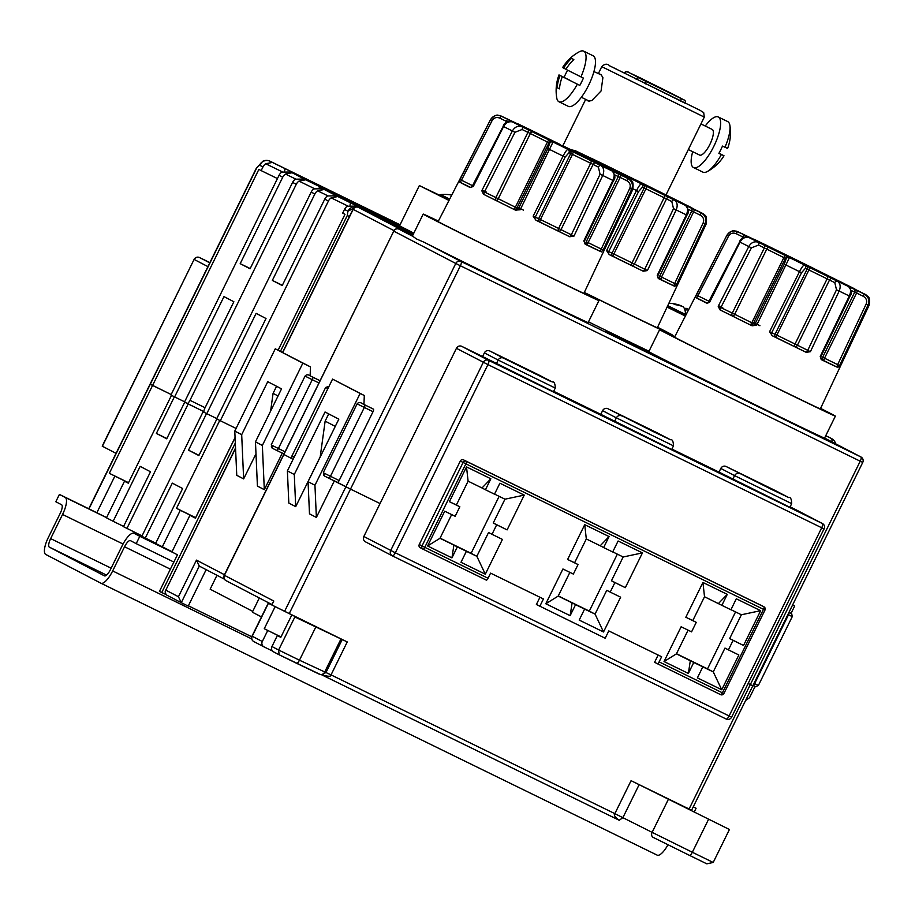 <?xml version="1.0" encoding="UTF-8"?>
<svg xmlns="http://www.w3.org/2000/svg" width="915" height="915" viewBox="0 0 915 915"><rect width="100%" height="100%" fill="white"/><g stroke="black" fill="none" stroke-linecap="round" stroke-linejoin="round"><path stroke-width="1.37" d="M166.427 594.75L159.427 591.422L177.441 554.81L171.928 551.928L189.943 515.317L195.455 518.187L235.086 437.656M166.347 594.91L167.045 595.253M106.598 517.57L91.283 509.998M142.031 535.87L123.468 526.674L150.495 471.763L140.155 466.375L113.14 521.287L106.472 517.821L124.497 481.21L128.283 483.177L171.517 395.314L174.388 396.801L156.374 433.424L166.713 438.811L184.727 402.188L203.919 411.681M113.14 521.287L123.605 526.411M172.054 551.676L155.619 543.43L182.645 488.519L172.306 483.131L145.291 538.043L141.848 536.259L203.096 411.773L204.125 412.265M145.291 538.043L155.756 543.167M126.91 528.47L188.17 403.984M162.287 546.907L180.301 510.296L176.504 508.317L219.749 420.443L216.878 418.944L198.864 455.567L188.524 450.18L206.538 413.569L203.096 411.773M270.062 161.223L400.072 224.781L270.074 161.234A8.166 7.743 117.5 0 0 259.517 165.157L262.822 161.257A8.166 8.166 0 0 1 270.062 161.223L270.062 161.223A8.166 2.585 116.1 0 1 270.074 161.234L272.373 162.435L265.705 163.751A8.166 7.743 117.5 0 0 262.971 166.953L261.164 170.613L258.865 169.412L152.576 385.432L171.185 394.537L150.094 384.14L152.576 385.432L109.331 473.307L128.455 482.834M96.83 512.789L114.844 476.177M156.374 433.424L166.839 438.537M188.524 450.18L198.99 455.293M207.922 266.62L194.277 259.517A4.083 3.866 -62.5 0 1 199.561 257.55L209.89 262.605L199.55 257.55A4.083 1.292 116.1 0 1 199.561 257.55L209.764 262.868M116.033 453.348L102.217 446.143L194.094 259.414L102.4 446.246M109.331 473.307L128.523 482.685M128.329 483.086L124.497 481.21M176.504 508.317L195.696 517.696M195.524 518.05L189.943 515.317M180.301 510.296L195.65 517.799M399.855 225.204L379.176 214.831L399.958 224.999M399.683 225.559L367.727 209.935L399.638 225.65M413.729 233.348L392.993 223.1L413.774 233.256M413.546 233.714L373.183 213.801M413.683 233.439L373.251 213.675M400.049 224.804L394.193 221.956L399.992 224.93M333.884 193.237L399.729 225.467M399.821 225.273L386.622 219.062M376.179 213.95L386.725 218.868M376.34 213.63L334.009 192.985M397.922 226.234L413.511 233.794M397.945 226.177L394.697 224.953M353.945 208.025L347.94 211.239A8.166 7.743 -62.5 0 1 358.497 207.316L394.697 224.941M365.68 209.203L388.051 220.526L365.68 209.203M358.794 207.568A8.166 2.585 116.1 0 0 358.497 207.316L386.999 220.87L337.829 196.542L331.15 197.857A8.166 7.743 117.5 0 0 328.416 201.06L220.321 420.74L216.649 418.83L266.013 318.512L256.131 313.365L206.767 413.683L204.239 412.368A4.083 1.292 -63.9 0 1 204.903 408.101L311.192 192.093A8.166 7.743 117.5 0 1 313.925 188.879L322.846 188.742L338.539 196.405L322.846 188.742M220.321 420.74L236.093 428.449M206.767 413.683L216.775 418.567M349.404 216.569L347.288 215.494L280.447 351.326M337.829 196.542L336.4 195.799L327.478 195.947A8.166 7.743 117.5 0 0 324.745 199.15L282.22 285.56L272.35 280.413L314.863 194.003L311.192 192.093M356.198 206.115L347.22 206.241A8.166 7.743 117.5 0 0 344.498 209.444L342.69 213.103L344.989 214.304L278.126 350.193M344.498 209.444L347.94 211.239L347.288 215.494M831.838 441.819A8.166 2.585 -63.9 0 0 831.335 438.457L829.299 437.393M825.742 435.723L831.335 438.457A8.166 7.743 -62.5 0 1 831.506 438.548A8.166 8.166 0 0 1 835.647 443.798L833.977 442.929M279.041 175.325L282.712 177.247A8.166 7.743 117.5 0 1 285.446 174.044L292.125 172.729L290.753 172.009L281.774 172.123A8.166 7.743 117.5 0 0 279.041 175.325L170.945 395.017L174.616 396.927L223.981 296.609L233.863 301.756L184.498 402.074L203.919 411.647L187.037 403.401M174.616 396.927L184.624 401.811M282.712 177.247L240.199 263.657L250.07 268.804L292.594 182.394L296.266 184.304L189.977 400.324A4.083 1.292 116.1 0 1 187.026 403.389M240.199 263.657L250.195 268.541M262.971 166.953L259.517 165.157L256.383 168.12L88.766 508.763M296.266 184.304A8.166 7.743 117.5 0 1 298.999 181.101L305.679 179.786L304.295 179.066L295.328 179.191A8.166 7.743 117.5 0 0 292.594 182.394M305.679 179.786L321.325 187.438L319.209 187.689M336.446 195.821L324.276 189.485L317.596 190.8A8.166 7.743 117.5 0 0 314.863 194.003M282.346 285.297L272.35 280.413M277.451 178.574L261.164 170.613M262.822 161.257L256.383 168.12M685.381 316.052L667.069 307.108M448.979 200.454L419.356 185.573L439.28 195.078M667.161 306.925L685.427 315.961M449.025 200.374L439.177 195.158M413.832 233.142L399.546 225.845L419.356 185.573M451.587 195.375A38.922 12.353 -63.9 0 0 451.255 195.181A38.922 12.353 -63.9 0 0 450.272 194.826A40.672 38.579 -62.5 0 1 451.758 195.055A40.809 40.809 0 0 0 440.767 194.575L438.914 195.364M686.193 314.486L685.507 314.154A40.672 12.902 -63.9 0 0 683.048 306.719A40.672 38.579 117.5 0 0 674.618 304.558A38.922 12.353 -63.9 0 0 673.76 303.952A38.922 12.353 -63.9 0 0 672.788 303.597A40.672 38.579 -62.5 0 1 676.139 304.215A40.672 38.579 -62.5 0 1 681.206 305.77L681.08 306.022M684.351 308.504A40.672 12.902 116.1 0 1 686.776 308.481A40.672 38.579 -62.5 0 1 688.526 309.602M685.495 313.925L686.227 314.28M688.606 309.442L686.25 314.36M685.266 311.546L686.776 308.481M599.954 74.561L601.121 74.675L602.905 77.649L601.063 90.974L591.742 100.65L588.151 101.039L587.407 100.227M643.268 80.04L681.046 98.511L643.268 80.04M640.752 78.118A2.448 2.196 115.3 0 1 640.82 78.152L640.832 78.164A2.448 1.098 116.4 0 0 640.82 78.152L684.145 100.01L639.299 78.084L631.533 73.76L659.28 87.325A2.448 1.098 116.4 0 0 659.269 87.325L661.888 88.641A2.448 2.322 117.5 0 0 661.831 88.618M684.26 100.067A2.448 2.322 117.5 0 0 684.191 100.032C685.038 99.987 685.484 101.119 685.518 103.429L627.77 74.733M568.295 106.323A28.159 8.933 -63.9 0 0 568.364 106.357A28.159 8.933 -63.9 0 0 588.7 85.084A28.159 8.933 -63.9 0 0 593.16 55.792A28.159 8.933 116.1 0 0 593.092 55.769L583.678 51.16A28.159 8.933 116.1 0 1 583.747 51.194A28.159 8.933 -63.9 0 1 580.956 76.883L583.415 78.084A28.159 8.933 -63.9 0 1 579.813 85.404L562.313 76.643A43.886 41.61 117.5 0 0 559.431 88.858L557.132 87.657A43.886 41.61 -62.5 0 1 560.026 75.442L570.823 80.726L560.026 75.442M559.019 74.87A44.069 44.069 0 0 0 556.766 98.031A28.159 8.933 116.1 0 0 558.882 101.725A28.159 8.933 -63.9 0 0 558.951 101.759A28.159 8.933 -63.9 0 0 577.354 84.203M579.813 85.404L562.313 76.643M567.597 70.169A28.159 8.933 -63.9 0 0 564.132 77.237M583.678 51.16A28.159 8.933 116.1 0 0 579.401 51.72A44.069 44.069 0 0 0 562.622 67.538L563.629 68.122A43.886 41.61 -62.5 0 1 571.555 58.366L573.842 59.566A43.886 41.61 117.5 0 0 565.916 69.323L580.956 76.883M565.962 69.266L563.629 68.122M559.442 88.789L557.132 87.657M700.936 123.925L712.167 129.415A14.285 4.529 -63.9 0 0 712.133 129.404A14.285 4.529 -63.9 0 1 712.202 129.427A14.285 4.529 116.1 0 1 709.937 144.284A14.285 4.529 116.1 0 1 699.62 155.081A14.285 4.529 116.1 0 1 699.586 155.058M705.248 126.03A28.159 8.933 -63.9 0 1 718.252 116.948A28.159 8.933 -63.9 0 1 718.321 116.983A28.159 8.933 116.1 0 1 713.86 146.274A28.159 8.933 116.1 0 1 693.524 167.548A28.159 8.933 116.1 0 1 693.456 167.514A28.159 8.933 -63.9 0 1 692.701 151.696M718.973 153.217L723.994 155.767L718.881 153.388A28.159 8.933 116.1 0 0 722.484 146.068L727.597 148.447A44.069 44.069 0 0 0 729.861 125.275A28.159 8.933 116.1 0 1 724.943 147.269M718.252 116.948L727.677 121.558A28.159 8.933 -63.9 0 1 727.734 121.592A28.159 8.933 116.1 0 1 729.861 125.275M721.34 154.601A28.159 8.933 116.1 0 1 707.226 171.585A28.159 8.933 116.1 0 1 702.937 172.146A28.159 8.933 116.1 0 1 702.88 172.112M720.7 153.994L719.007 153.16L720.7 153.994A43.886 41.61 -62.5 0 1 720.665 154.052M45.75 554.456A16.321 5.181 116.1 0 1 48.358 537.425L60.253 513.258A8.166 2.585 -63.9 0 0 61.557 504.737L55.815 501.74L59.418 494.42L65.159 497.417A16.321 5.181 116.1 0 1 62.552 514.459L50.657 538.615A8.166 2.585 -63.9 0 0 49.353 547.136L104.47 575.867A8.166 2.585 -63.9 0 0 104.493 575.867A8.166 2.585 -63.9 0 0 110.372 569.736L122.255 545.569A16.321 5.181 116.1 0 1 134.025 533.296A16.321 5.181 116.1 0 1 134.059 533.319L139.801 536.316L136.198 543.636L130.456 540.639A8.166 2.585 -63.9 0 0 130.433 540.639A8.166 2.585 -63.9 0 0 124.554 546.77L112.659 570.937A16.321 5.181 116.1 0 1 100.902 583.21A16.321 5.181 116.1 0 1 100.867 583.187L45.75 554.456M667.961 844.774A16.321 5.181 116.1 0 1 657.187 855.136A16.321 5.181 116.1 0 1 657.153 855.125L100.936 583.221M136.198 543.636L173.873 562.05M139.801 536.316L174.571 553.312M693.25 806.858L696.086 808.254L694.474 811.525M693.284 806.79L696.086 808.254M59.418 494.42L94.188 511.416M862.559 462.315L860.226 461.206L750.334 684.557L752.839 685.758L748.184 683.505L750.334 684.557L689.075 809.043L631.076 780.689L639.127 784.67L622.909 817.621L619.215 820.275C614.857 817.004 613.416 814.796 614.857 813.641L331.036 674.893L347.243 641.941L284.622 611.289L345.881 486.803L350.502 489.102L334.398 480.821M380.057 503.547L350.502 489.102L380.057 503.547M320.193 456.894L295.705 506.658L288.82 503.067L287.39 470.905L332.568 379.107L364.307 395.509L363.941 404.453M291.908 458.667L283.684 454.378L291.908 458.667M283.925 453.897L282.323 453.062M235.544 447.973L165.821 590.152A4.083 3.866 117.5 0 0 167.411 595.471L167.411 595.471A4.083 3.866 117.5 0 0 167.491 595.516L181.101 602.608M255.994 453.806L243.642 478.9L236.756 475.308L234.789 431.079L275.278 348.798L310.494 366.904L310.128 375.848M282.289 453.142L264.309 489.674L257.424 486.082L255.457 441.853L281.534 388.864L267.752 381.681L241.686 434.671L234.789 431.079M264.309 489.674L262.353 445.445L302.842 363.163L275.278 348.798M262.353 445.445L255.457 441.853M243.642 478.9L241.686 434.671M302.842 363.163L310.494 366.904M224.232 575.203L224.415 575.306A4.083 3.866 117.5 0 0 226.097 580.67L271.846 604.518L226.005 580.625A4.083 4.083 0 0 1 224.232 575.203L393.77 231.14L224.415 575.306L273.791 601.041L271.869 604.941M272.487 651.023L263.989 646.871A4.083 3.866 117.5 0 1 262.308 641.507L252.014 636.142L268.232 603.191L284.622 611.289M334.352 480.89L316.373 517.433L309.487 513.841L308.058 481.679L338.825 419.173L325.042 411.99L294.287 474.496L287.39 470.905M691.637 810.141L670.718 800.351L729.427 829.505L639.127 784.67M691.408 810.141L689.075 809.043M321.806 674.721L326.003 672.479L342.221 639.528L347.243 641.941M342.221 639.528L295.728 617.385M268.232 603.191L295.934 616.962M316.373 517.433L314.954 485.259L360.121 393.473L364.307 395.509M792.63 604.895L794.723 605.913L791.086 613.29M752.954 685.529L755.047 686.513L749.545 697.71L745.588 700.501M314.954 485.259L308.058 481.679M295.705 506.658L294.287 474.496M360.121 393.473L332.568 379.107M794.723 605.913L792.653 604.838M252.734 611.38L210.153 589.191L216.981 575.306M261.484 616.904A75.487 0.583 -153.8 0 1 252.38 612.101L259.322 597.987M188.376 605.787L251.762 636.783M165.626 590.049A4.083 4.083 0 0 0 167.411 595.471L181.273 602.688L199.287 566.076L196.462 560.117L178.448 596.729L181.273 602.688L188.227 606.096L206.15 569.656M199.287 566.076L224.45 579.195L199.287 566.076M321.817 674.732L320.239 674.458A4.083 4.083 -80.2 0 0 324.585 672.239L340.803 639.288M320.776 674.378C327.856 676.7 331.264 676.871 331.036 674.893L299.468 660.207L315.686 627.255M319.129 674.092L296.54 663.272A4.083 1.292 -63.9 0 0 299.468 660.207L278.618 650.005L279.144 654.774L273.539 651.857A4.083 3.866 -62.5 0 1 271.949 646.539L277.359 635.548L280.802 637.343L291.611 615.383M271.949 646.539L278.618 650.005L294.824 617.053M279.029 654.705L273.631 651.892A4.083 3.866 -62.5 0 1 273.539 651.857M277.359 635.548L280.848 637.252M280.974 637L264.263 628.731L281.019 636.92M262.308 641.507L267.718 630.526M268.415 603.294L252.208 636.245A4.083 3.866 117.5 0 0 253.798 641.564L253.798 641.564A4.083 3.866 117.5 0 0 253.878 641.598L263.817 646.779M271.686 604.849L273.791 601.041M275.083 606.759L264.263 628.731M729.427 829.505L713.208 862.456L706.826 863.84L689.418 855.331A4.083 1.292 -63.9 0 0 692.346 852.254L652.12 832.353L668.339 799.401M411.201 235.121A4.083 1.292 -63.9 0 1 411.212 235.121L412.539 235.773L411.212 235.132A4.083 1.292 -63.9 0 0 411.212 235.121L399.043 229.173A4.083 1.292 116.1 0 1 399.043 229.185A4.083 3.866 117.5 0 0 393.77 231.14L455.773 263.463A4.083 3.866 -62.5 0 1 461.057 261.496A4.083 1.292 116.1 0 1 460.394 265.762L455.773 263.463L345.881 486.803L324.653 476.12A2.448 2.219 -62.8 0 1 324.619 476.109L324.619 476.109A2.448 2.219 -62.8 0 1 323.738 472.952L324.619 476.109L328.691 478.122A2.448 0.778 -63.9 0 0 330.452 476.28L323.738 472.952M319.964 380.663L319.266 380.308A2.448 0.778 116.1 0 1 319.278 380.308L310.585 376.065L319.941 380.709M270.634 411.018L273.07 393.37L276.57 386.279M278.046 395.966L273.07 393.37M438.376 221.075A97.939 0.755 26.2 0 0 423.21 214.087L412.402 236.059A97.939 0.755 26.2 0 0 412.974 236.436L416.588 238.998L424.16 242.269A97.939 0.755 26.2 0 0 522.842 291.222A97.939 0.755 26.2 0 0 588.151 322.538L598.959 300.566A97.939 0.755 26.2 0 0 594.521 298.118A97.939 0.755 26.2 0 0 584.159 292.811M674.801 336.651A97.939 0.755 26.2 0 0 659.624 329.663L648.815 351.623A97.939 0.755 26.2 0 0 653.253 354.082A97.939 0.755 26.2 0 0 750.483 402.486A97.939 0.755 26.2 0 0 824.564 438.102L835.372 416.142A97.939 0.755 26.2 0 0 830.946 413.694A97.939 0.755 26.2 0 0 820.583 408.387M677.775 367.121L615.578 336.617L677.775 367.121M667.893 361.974L605.696 331.47L667.893 361.974M413.054 234.709L407.072 231.838L413.008 234.812M588.482 321.851A97.939 0.755 26.2 0 0 649.01 351.234M584.296 292.514A97.939 0.755 26.2 0 0 672.388 335.016A97.939 0.755 26.2 0 0 667.95 332.568A97.939 0.755 26.2 0 0 657.588 327.261M659.624 329.663A97.939 0.755 26.2 0 0 664.061 332.111A97.939 0.755 26.2 0 0 761.291 380.526A97.939 0.755 26.2 0 0 835.372 416.142M820.492 408.582A85.69 0.663 -153.8 0 1 820.515 408.593A85.69 0.663 -153.8 0 1 824.392 410.732A85.69 0.663 -153.8 0 1 759.564 379.565A85.69 0.663 -153.8 0 1 674.492 337.212A85.69 0.663 -153.8 0 1 670.615 335.062A85.69 0.663 -153.8 0 1 674.698 336.846M423.21 214.087A97.939 0.755 26.2 0 0 427.637 216.535A97.939 0.755 26.2 0 0 524.867 264.95A97.939 0.755 26.2 0 0 598.959 300.566M584.067 293.006A85.69 0.663 -153.8 0 1 584.09 293.017A85.69 0.663 -153.8 0 1 587.968 295.156A85.69 0.663 -153.8 0 1 523.151 264A85.69 0.663 -153.8 0 1 438.068 221.636A85.69 0.663 -153.8 0 1 434.19 219.497A85.69 0.663 -153.8 0 1 438.285 221.27M657.496 327.456A85.69 0.663 -153.8 0 1 657.519 327.467A85.69 0.663 -153.8 0 1 661.396 329.606A85.69 0.663 -153.8 0 1 584.342 292.434M358.451 207.408A4.083 4.083 0 0 0 352.996 209.272L353.179 209.375A4.083 3.866 117.5 0 1 358.463 207.408L413.306 234.217L358.451 207.408A4.083 1.292 116.1 0 1 358.463 207.408L412.608 235.624M371.341 408.067L362.649 403.812A2.448 0.778 -63.9 0 0 362.649 403.812L371.341 408.067A2.448 0.778 116.1 0 1 371.341 408.067L373.412 409.142A2.448 0.778 116.1 0 1 373.023 411.704L339.145 480.535A2.448 0.778 116.1 0 1 337.383 482.377L328.691 478.122M272.59 448.373A2.448 2.219 -62.8 0 1 272.556 448.35L272.556 448.35A2.448 2.219 -62.8 0 1 271.675 445.193L272.556 448.35L276.627 450.374L272.59 448.373M294.413 456.642L291.782 456.288C291.713 458.209 292.091 459.307 292.892 459.57L292.892 459.57A2.448 2.39 -61.7 0 1 291.896 456.356M320.17 457.065L325.145 421.129L328.702 413.9M335.256 426.401L325.145 421.129M289.243 613.588L460.394 265.762L860.226 461.206A4.083 1.292 -63.9 0 0 860.878 456.951L824.598 438.045L860.969 456.997A4.083 3.866 -62.5 0 0 860.878 456.951L461.057 261.496L424.16 242.269M681.767 202.741L681.629 202.672A2.448 1.235 -64.1 0 0 681.618 202.661L635.753 179.946A2.448 2.368 -65.5 0 0 635.685 179.912L635.685 179.912A2.448 2.368 -65.5 0 0 635.628 179.878M668.019 196.611L681.698 202.707M592.726 160.617L595.482 161.189L674.252 200.008C677.317 202.112 677.958 205.417 676.162 209.935L647.397 270.577L643.176 271.195A80.463 0.629 -153.8 0 1 609.367 254.667L606.588 250.619L636.497 190.537C638.727 186.248 640.351 184.041 641.358 183.926A2.448 2.368 114.5 0 1 642.41 187.175L644.137 187.964L612.066 253.135A2.448 2.368 -65.5 0 0 613.107 256.383L609.367 254.667M668.968 197.365A2.448 1.521 116.6 0 0 666.509 198.898L671.804 201.54A2.448 1.521 116.6 0 1 674.252 200.008L701.176 212.863C705.488 215.54 706.792 219.165 705.122 223.74L676.574 284.485L674.824 286.338A80.463 0.629 -153.8 0 1 658.811 278.766L657.245 275.335L686.33 214.853C688.217 210.381 687.977 207.259 685.598 205.498A2.448 2.116 -63 0 1 685.632 205.509L685.632 205.509A2.448 2.116 -63 0 1 685.735 205.566M647.397 270.577L644.766 269.227A2.448 1.521 -63.4 0 1 642.307 270.771L613.107 256.383L613.862 254.004L606.588 250.619M643.176 271.195L642.307 270.771M633.031 188.833A79.25 0.618 26.2 0 0 636.497 190.537L638.556 191.59L608.692 251.591A2.448 2.368 -65.5 0 0 609.733 254.839M624.305 176.561A2.448 2.436 120.1 0 1 626.42 176.572L626.112 177.464M589.386 158.032L583.232 155.905M570.983 149.751L574.837 150.609A2.448 0.618 116.3 0 0 573.991 151.238M634.026 179.157A2.448 2.368 -65.5 0 0 633.958 179.123L602.871 163.865A2.448 1.521 -63.4 0 1 602.871 163.865L575.169 150.655L570.891 149.705M608.155 166.507A2.448 1.521 -63.4 0 1 608.166 166.507L602.756 163.808M589.843 158.203L692.323 208.3M668.167 196.325L584.799 155.573L582.683 155.619M694.439 209.558L693.604 211.891L700.341 215.197C703.406 217.095 704.344 219.646 703.178 222.848L705.122 223.729A79.25 0.618 26.2 0 0 706.128 224.118C707.707 213.161 703.715 215.814 703.521 214.019L692.506 208.403A2.448 2.425 -60.9 0 1 692.609 208.46A2.448 2.425 -60.9 0 1 692.655 208.471M687.92 206.15L687.268 205.669M676.574 284.485L674.675 283.513L673.829 285.846L658.171 278.229M674.824 286.338L673.829 285.846M659.681 276.158A2.448 2.345 -65.3 0 0 660.699 279.395L661.534 277.062L659.681 276.158L691.751 210.988L693.604 211.891L661.534 277.062L674.675 283.513L703.178 222.848M664.164 194.998A2.448 1.155 116 0 1 664.107 197.72L666.509 198.898L634.438 264.069A2.448 1.521 -63.4 0 1 631.99 265.613A2.448 1.155 -64 0 1 632.036 262.891L613.862 254.004L645.933 188.833L664.107 197.72L632.036 262.891L644.766 269.227L673.509 208.666L671.804 201.54M752.37 239.158L748.676 237.385A2.448 1.921 -64.4 0 0 748.676 237.385C745.348 236.356 742.465 237.923 740.018 242.12L709.72 302.007L706.471 303.059A80.463 0.629 -153.8 0 1 698.763 299.113A80.463 0.629 -153.8 0 1 695.297 297.238L726.922 235.292C729.507 231.175 733.144 229.985 737.833 231.735A2.448 0.618 116.3 0 0 736.186 233.68L742.74 236.916L741.665 239.089M831.014 277.737L844.694 283.833M788.673 257.264A2.448 2.436 120.1 0 0 785.402 258.385L786.157 258.819A2.448 2.436 120.1 0 1 789.416 257.687L756.602 325.351L751.764 325.649A80.463 0.629 -153.8 0 1 719.956 309.842L718.206 306.285L748.79 246.535C751.307 242.372 754.543 240.977 758.478 242.315L837.248 281.134C840.313 283.238 840.954 286.544 839.158 291.062L810.393 351.703L806.172 352.321A80.463 0.629 -153.8 0 1 772.351 335.794L769.572 331.745L799.493 271.663C801.723 267.374 803.347 265.167 804.354 265.053A2.448 2.368 114.5 0 1 805.394 268.301L807.121 269.09L775.062 334.261A2.448 2.368 -65.5 0 0 776.103 337.509L772.351 335.794M831.952 278.492A2.448 1.521 116.6 0 0 829.505 280.024L834.8 282.666A2.448 1.521 116.6 0 1 837.248 281.134L864.172 293.99C868.472 296.666 869.788 300.292 868.106 304.855L839.57 365.611L837.82 367.464A80.463 0.629 -153.8 0 1 821.807 359.892L820.24 356.461L849.326 295.98C851.213 291.508 850.961 288.385 848.594 286.624A2.448 2.116 -63 0 1 848.617 286.635L848.617 286.635A2.448 2.116 -63 0 1 848.731 286.692M810.393 351.703L807.762 350.353A2.448 1.521 -63.4 0 1 805.303 351.898L776.103 337.509L776.858 335.13L769.572 331.745M806.172 352.321L805.303 351.898M786.157 258.819L784.269 264.195L786.099 265.064A79.25 0.618 26.2 0 0 799.493 271.663L801.551 272.716L771.688 332.717A2.448 2.368 -65.5 0 0 772.729 335.965M756.602 325.351L754.795 324.402A2.448 2.436 -59.9 0 1 751.535 325.523L719.956 309.842M720.883 310.299A2.448 1.235 -64.1 0 1 720.86 307.543L751.398 247.862L758.501 245.071L766.77 249.109L734.699 314.28L718.206 306.285M709.457 301.493L697.893 295.762A2.448 0.618 -63.7 0 1 696.246 297.707L695.297 297.238M753.445 239.147L736.129 231.06C734.619 231.609 733.693 228.098 726.91 235.269A79.25 0.618 26.2 0 0 726.922 235.292L728.534 236.15L697.893 295.762L696.235 294.985M798.772 261.072L765.855 244.991A2.448 1.521 -63.4 0 1 765.878 245.003L765.866 244.991A2.448 1.521 -63.4 0 1 765.866 244.991L765.752 244.934M855.022 289.277A2.448 1.921 115.6 0 0 854.404 288.728L838.769 280.951A2.448 1.235 -64.1 0 0 838.758 280.951L798.749 261.061A2.448 2.368 -65.5 0 0 798.681 261.038L798.681 261.038A2.448 2.368 -65.5 0 0 798.612 261.004M752.839 239.33L855.308 289.426M831.152 277.451L747.784 236.699L744.604 237.866M857.435 290.684L856.6 293.017L863.325 296.323C866.391 298.221 867.34 300.772 866.173 303.974L868.106 304.855A79.25 0.618 26.2 0 0 869.113 305.244C870.703 294.287 866.711 296.94 866.516 295.145L855.502 289.529A2.448 2.425 -60.9 0 1 855.639 289.598M850.916 287.276L850.264 286.784M839.57 365.611L837.66 364.639L836.825 366.972L821.167 359.355M837.82 367.464L836.825 366.972M822.665 357.285A2.448 2.345 -65.3 0 0 823.694 360.521L824.529 358.188L822.665 357.285L854.736 292.114L856.6 293.017L824.529 358.188L837.66 364.639L866.173 303.974M827.149 276.124A2.448 1.155 116 0 1 827.103 278.846L829.505 280.024L797.434 345.195A2.448 1.521 -63.4 0 1 794.986 346.739A2.448 1.155 -64 0 1 795.032 344.017L776.858 335.13L808.929 269.959L827.103 278.846L795.032 344.017L807.762 350.353L836.493 289.792L834.8 282.666M784.269 264.195L754.795 324.402L753.331 323.555A2.448 2.436 -59.9 0 1 750.071 324.676A2.448 0.709 -63.7 0 0 751.798 322.778L734.699 314.28A2.448 1.441 -63.5 0 1 732.309 315.858A2.448 1.235 -64.1 0 1 732.286 313.102L764.357 247.931A2.448 1.235 115.9 0 0 764.334 245.163M515.946 123.594L512.274 121.821C508.934 120.78 506.041 122.347 503.593 126.544L473.295 186.431L470.047 187.483A80.463 0.629 -153.8 0 1 462.35 183.538A80.463 0.629 -153.8 0 1 458.884 181.662L490.497 119.716C493.082 115.599 496.719 114.409 501.409 116.159A2.448 0.618 116.3 0 0 499.762 118.104L506.315 121.34L505.252 123.514M608.338 168.291L608.201 168.223A2.448 1.235 -64.1 0 0 608.189 168.223L562.325 145.496A2.448 2.368 -65.5 0 0 562.256 145.462L562.256 145.462A2.448 2.368 -65.5 0 0 562.199 145.428M594.59 162.161L608.269 168.257M552.248 141.688A2.448 2.436 120.1 0 0 548.989 142.809L549.732 143.243A2.448 2.436 120.1 0 1 552.992 142.122L520.178 209.787L515.339 210.073A80.463 0.629 -153.8 0 1 483.532 194.277L481.793 190.709L512.366 130.959C514.893 126.808 518.119 125.401 522.053 126.75L600.823 165.558C603.889 167.662 604.529 170.968 602.733 175.486L573.968 236.127L569.748 236.756A80.463 0.629 -153.8 0 1 535.938 220.218L533.159 216.18L563.068 156.099C565.298 151.799 566.923 149.591 567.929 149.477A2.448 2.368 114.5 0 1 568.97 152.725L570.708 153.514L538.638 218.685A2.448 2.368 -65.5 0 0 539.678 221.933L535.938 220.218M595.539 162.916A2.448 1.521 116.6 0 0 593.08 164.448L598.376 167.102A2.448 1.521 116.6 0 1 600.823 165.558L627.747 178.414C632.048 181.101 633.363 184.727 631.693 189.291L603.145 250.035L601.395 251.888A80.463 0.629 -153.8 0 1 585.383 244.316L583.816 240.897L612.901 180.404C614.788 175.932 614.548 172.821 612.169 171.048A2.448 2.116 -63 0 1 612.204 171.059L612.204 171.059A2.448 2.116 -63 0 1 612.307 171.116M573.968 236.127L571.337 234.789A2.448 1.521 -63.4 0 1 568.878 236.322L539.678 221.933L540.433 219.554L533.159 216.18M569.748 236.756L568.878 236.322M549.732 143.243L547.845 148.619L549.675 149.5A79.25 0.618 26.2 0 0 563.068 156.099L565.127 157.14L535.264 217.152A2.448 2.368 -65.5 0 0 536.304 220.401M520.178 209.787L518.37 208.826A2.448 2.436 -59.9 0 1 515.111 209.958L483.532 194.277M484.47 194.723A2.448 1.235 -64.1 0 1 484.447 191.967L514.973 132.286L522.076 129.507L530.345 133.544L498.275 198.715L481.793 190.709M473.032 185.917L461.469 180.198A2.448 0.618 -63.7 0 1 459.833 182.131L458.884 181.662M560.598 144.707A2.448 2.368 -65.5 0 0 560.529 144.673L529.43 129.415A2.448 1.521 -63.4 0 1 529.453 129.427L529.442 129.415A2.448 1.521 -63.4 0 1 529.442 129.415L499.704 115.496C498.195 116.033 497.268 112.522 490.486 119.693A79.25 0.618 26.2 0 0 490.497 119.716L492.11 120.586L461.469 180.198L459.81 179.409M534.726 132.057A2.448 1.521 -63.4 0 1 534.737 132.069L529.327 129.358M516.415 123.754L618.895 173.85M594.739 161.875L511.371 121.123L508.18 122.29M621.011 175.108L620.176 177.441L626.912 180.747C629.977 182.657 630.915 185.196 629.749 188.399L631.693 189.291A79.25 0.618 26.2 0 0 632.7 189.668C634.278 178.711 630.286 181.364 630.092 179.569L619.078 173.953A2.448 2.425 -60.9 0 1 619.226 174.033M614.491 171.7L613.336 170.956A2.448 2.162 -63 0 1 613.37 170.979M603.145 250.035L601.246 249.063L600.4 251.408L584.742 243.779M601.395 251.888L600.4 251.408M586.252 241.72A2.448 2.345 -65.3 0 0 587.27 244.957L588.105 242.612L586.252 241.72L618.323 176.549L620.176 177.441L588.105 242.612L601.246 249.063L629.749 188.399M590.735 160.548A2.448 1.155 116 0 1 590.678 163.27L593.08 164.448L561.009 229.631A2.448 1.521 -63.4 0 1 558.562 231.163A2.448 1.155 -64 0 1 558.607 228.441L540.433 219.554L572.504 154.383L590.678 163.27L558.607 228.441L571.337 234.789L600.068 174.227L598.376 167.102M547.845 148.619L518.37 208.826L516.918 207.98A2.448 2.436 -59.9 0 1 513.647 209.112A2.448 0.709 -63.7 0 0 515.374 207.202L498.275 198.715A2.448 1.441 -63.5 0 1 495.884 200.282A2.448 1.235 -64.1 0 1 495.861 197.526L527.932 132.355A2.448 1.235 115.9 0 0 527.909 129.598M790.102 506.864L795.49 509.506A4.083 3.866 -62.5 0 1 795.57 509.541L822.448 523.552A4.083 3.866 117.5 0 0 822.356 523.506L488.587 360.35L461.72 346.339L482.582 356.541L484.378 352.881A4.083 3.866 -62.5 0 1 489.662 350.914L503.444 358.097A4.083 3.866 117.5 0 0 498.16 360.064L555.268 388.074C555.13 383.442 554.101 381.395 552.202 381.932A4.083 3.866 -62.5 0 1 552.283 381.978M503.444 358.097L550.67 381.372L538.34 374.715A4.083 3.866 -62.5 0 1 538.5 374.795M538.34 374.715L489.662 350.914M456.436 348.306L363.838 536.499L395.337 552.797L487.935 364.605L456.436 348.306A4.083 3.866 -62.5 0 1 461.72 346.339M392.215 555.771L365.52 541.863A4.083 3.866 -62.5 0 1 363.838 536.499M774.753 490.28L726.087 466.49L772.237 489.754L788.536 497.463L774.753 490.28A4.083 3.866 -62.5 0 1 774.925 490.371M671.885 449.082L719.007 472.117L720.803 468.446A4.083 3.866 -62.5 0 1 726.087 466.49M656.547 432.498L607.869 408.708L654.031 431.972L670.329 439.68L656.547 432.498A4.083 3.866 -62.5 0 1 656.718 432.589M553.678 391.3L600.789 414.323L602.596 410.663A4.083 3.866 -62.5 0 1 607.869 408.708M482.582 356.541L553.461 391.734L555.268 388.074M600.789 414.323L671.679 449.517L673.474 445.857C673.337 441.224 672.319 439.177 670.409 439.726L656.627 432.543M719.007 472.117L789.885 507.299L791.692 503.639C791.544 499.007 790.526 496.971 788.616 497.508A4.083 3.866 -62.5 0 1 788.707 497.554M365.428 541.817L392.295 555.817A4.083 3.866 117.5 0 1 390.705 550.498L483.314 362.306A4.083 3.866 -62.5 0 1 488.587 360.35A4.083 1.292 -63.9 0 1 487.935 364.605L821.704 527.772A4.083 1.292 -63.9 0 0 822.356 523.506L795.49 509.506M422.913 549.103L420.26 547.719A2.448 2.322 -62.5 0 1 419.253 544.505L460.325 461.023A2.448 2.322 -62.5 0 1 463.493 459.856L761.108 605.341A2.448 2.322 -62.5 0 1 761.211 605.387M658.148 655.049L654.591 662.277L657.347 663.707A2.448 0.778 -63.9 0 0 657.359 663.718A2.448 0.778 -63.9 0 0 659.12 661.877L661.637 656.753L608.795 630.915L605.192 638.235L536.384 604.495L539.942 597.255M392.398 555.863L726.167 719.03L392.398 555.874A4.083 1.292 116.1 0 1 392.386 555.863A4.083 3.866 117.5 0 1 392.295 555.817A4.083 4.083 0 0 0 392.398 555.863A4.083 1.292 116.1 0 0 395.337 552.797L729.106 715.965A4.083 1.292 116.1 0 1 726.167 719.03A4.083 1.292 116.1 0 1 726.155 719.018A4.083 4.083 0 0 0 731.611 717.166L729.106 715.965L821.704 527.772L824.221 528.973A4.083 4.083 0 0 0 822.448 523.552M659.12 661.877L722.393 692.804L763.476 609.333L463.082 462.464L422.009 545.946A2.448 2.322 117.5 0 0 423.016 549.16L486.288 580.087A2.448 0.778 116.1 0 0 486.3 580.099A2.448 0.778 116.1 0 0 488.061 578.257L490.589 573.133L543.43 598.959L539.827 606.29M723.788 693.467L723.902 693.524A2.448 2.448 0 0 1 720.631 694.645L657.359 663.718L720.631 694.645A2.448 0.778 116.1 0 0 722.393 692.804L723.902 693.524L764.986 610.053L763.476 609.333A2.448 0.778 -63.9 0 0 763.865 606.771L466.25 461.286A2.448 0.778 -63.9 0 1 465.861 463.848L424.789 547.319L419.253 544.505M567.609 559.454L584.731 524.672L609.07 536.567L603.66 547.559L612.695 551.974L618.105 540.994L642.444 552.889L625.322 587.67L614.903 582.569L610.213 592.096L620.644 597.186L603.523 631.979L579.195 620.073L584.594 609.093L575.558 604.678L570.148 615.658L545.809 603.763L562.931 568.981L573.362 574.082L578.04 564.555L567.609 559.454L574.597 562.759L586.309 538.958L584.731 524.672M449.402 501.672L466.513 466.89L490.852 478.785L485.453 489.765L494.489 494.192L499.899 483.2L524.238 495.107L507.116 529.888L496.685 524.787L492.007 534.303L502.438 539.404L485.316 574.185L460.977 562.29L466.387 551.31L457.351 546.884L451.941 557.875L427.602 545.969L444.724 511.188L455.144 516.289L459.833 506.773L449.402 501.672L456.391 504.977L468.103 481.176L466.513 466.89M685.827 617.248L702.937 582.466L727.276 594.361L721.866 605.341L730.913 609.767L736.312 598.776L760.651 610.671L743.54 645.464L733.109 640.363L728.42 649.879L738.851 654.98L721.741 689.761L697.402 677.866L702.812 666.875L693.764 662.46L688.366 673.44L664.027 661.545L681.137 626.764L691.568 631.865L696.258 622.349L685.827 617.248L692.804 620.553L704.516 596.752L702.937 582.466M693.764 662.46L676.414 653.87L688.08 630.161M676.414 653.87L664.027 661.545M696.258 622.349L692.804 620.553M704.516 596.752L721.866 605.341M730.959 609.676L741.379 614.766L760.651 610.671M727.276 594.361L718.424 603.545M728.42 649.879L724.977 648.083L713.265 671.885L721.741 689.761M743.54 645.464L729.667 638.567L741.379 614.766M733.109 640.363L729.667 638.567M702.812 666.875L713.265 671.885L707.524 668.888L735.557 611.918M676.494 653.722L707.524 668.888M688.366 673.44L690.322 660.664M440.069 538.146L471.111 553.312L499.132 496.353M558.276 595.928L589.317 611.106L617.351 554.135M451.941 557.875L453.897 545.088L439.989 538.294L451.655 514.585M459.833 506.773L456.391 504.977M439.989 538.294L427.602 545.969M490.852 478.785L482.011 487.981L468.103 481.176M494.535 494.1L504.954 499.19L524.238 495.107M485.453 489.765L482.011 487.981M504.954 499.19L493.242 522.991L496.685 524.787M492.007 534.303L488.553 532.507L476.852 556.309L471.111 553.312M466.387 551.31L476.852 556.309L485.316 574.185M507.116 529.888L493.242 522.991M457.351 546.884L453.897 545.088M570.148 615.658L572.115 602.882L558.207 596.077L569.873 572.367M578.04 564.555L574.597 562.759M558.207 596.077L545.809 603.763M609.07 536.567L600.217 545.763L586.309 538.958M612.741 551.882L623.161 556.983L642.444 552.889M603.66 547.559L600.217 545.763M623.161 556.983L611.449 580.773L614.903 582.569M610.213 592.096L606.771 590.301L595.059 614.091L589.317 611.106M584.594 609.093L595.059 614.091L603.523 631.979M625.322 587.67L611.449 580.773M575.558 604.678L572.115 602.882M488.061 578.257L424.789 547.319A2.448 0.778 116.1 0 1 423.016 549.16L486.3 580.099M761.154 605.364L763.911 606.794A2.448 2.448 0 0 1 764.986 610.053L764.871 609.985A2.448 2.322 117.5 0 0 763.865 606.771L761.108 605.341M520.658 366.286L550.475 381.166L520.658 366.286M638.864 424.068L668.693 438.948L638.864 424.068M757.082 481.862L786.9 496.742L757.082 481.862M235.327 443.032L161.715 592.611M256.577 168.223L88.961 508.854M235.075 437.496L195.627 517.661M324.276 189.485L322.904 188.764M321.325 187.438L338.539 196.405M304.295 179.066L316.464 185.013A4.083 1.292 -63.9 0 0 316.453 185.013A4.083 1.292 -63.9 0 0 316.441 185.002M292.125 172.729L304.249 179.043M290.753 172.009L321.542 186.763L284.542 168.383A4.083 1.292 116.1 0 1 284.554 171.014M272.373 162.435L284.542 168.383M328.416 201.06L324.745 199.15M361.471 207.968L348.604 201.769A4.083 1.292 -63.9 0 0 348.604 201.769A4.083 1.292 -63.9 0 0 348.592 201.758L336.4 195.799M331.15 197.857L347.689 205.944M349.999 202.489A4.083 1.292 116.1 0 1 349.999 205.12M387.937 221.487L368.356 212.063A4.083 1.292 -63.9 0 0 368.356 212.063A4.083 1.292 -63.9 0 0 368.345 212.051L356.152 206.092M285.446 174.044L295.602 179.008M298.999 181.101L314.348 188.604M317.596 190.8L327.753 195.764M205.086 407.713L189.977 400.324M322.492 187.369L302.911 177.945A4.083 1.292 -63.9 0 0 302.911 177.945A4.083 1.292 -63.9 0 0 302.899 177.945L290.695 171.986M265.705 163.751L282.243 171.826M449.665 199.115L440.767 194.575M686.056 314.737L667.744 305.667M609.55 65.8A4.083 3.877 114.9 0 1 609.722 65.88L700.032 110.315L703.692 112.602L704.298 117.109L601.773 66.658L598.284 73.749M601.121 74.675L593.915 71.61M631.453 73.726A2.448 2.196 115.3 0 1 631.533 73.76L640.786 78.141A2.448 2.448 0 0 1 640.832 78.164M601.773 66.658C604.678 63.718 607.297 63.444 609.642 65.834L616.687 69.231A4.083 1.292 116.1 0 1 616.687 69.243L609.722 65.88M661.934 88.663A2.448 2.322 117.5 0 0 661.888 88.641L662.552 88.984A2.448 2.322 117.5 0 0 662.506 88.961M662.552 88.984L672.594 93.993A2.448 2.322 117.5 0 0 672.548 93.959M672.651 94.016A2.448 2.322 117.5 0 0 672.594 93.993L684.191 100.032A2.448 2.322 117.5 0 0 684.145 100.01M680.497 101.027A2.448 0.778 -63.9 0 0 680.886 98.465M645.372 83.86A2.448 0.778 -63.9 0 0 645.773 81.298M636.131 79.262A2.448 2.322 -62.5 0 1 639.299 78.084M624.533 73.211A2.448 2.322 -62.5 0 1 627.701 72.045M631.933 74.046L629.955 73.097A2.448 1.247 115.9 0 1 629.966 73.097C627.541 71.21 625.608 71.187 624.156 73.017M112.659 570.937L251.717 638.91M124.554 546.77L170.373 569.164M134.059 533.319L171.963 551.848L134.025 533.296M49.353 547.136L106.575 575.112M50.657 538.615L111.138 568.181M62.552 514.459L123.056 544.025M65.159 497.417L106.563 517.65M178.448 596.729L165.821 590.152L235.555 448.419M196.462 560.117L224.472 574.723M631.076 780.689L614.857 813.641L652.12 832.353A4.083 3.191 -63.2 0 0 653.161 837.385A4.083 3.191 -63.2 0 0 653.196 837.408L689.395 855.319A4.083 1.292 -63.9 0 0 689.407 855.331L653.161 837.385M619.112 820.217L321.314 674.641L619.169 820.24M320.239 674.458L279.144 654.774M713.208 862.456L692.346 852.254L708.565 819.302M276.627 450.374L283.913 453.932L276.627 450.374A2.448 0.778 -63.9 0 0 276.627 450.374A2.448 0.778 -63.9 0 0 278.389 448.533L312.255 379.691L318.855 382.916M393.862 230.569L353.179 209.375L282.769 352.458M411.212 235.132L399.043 229.185L412.974 236.436M328.988 386.359L325.649 387.457L327.89 388.601M339.145 480.535L330.452 476.28L364.33 407.45L357.113 403.847C358.508 402.154 360.35 402.143 362.649 403.812L373.412 409.142M788.993 612.295L791.692 613.69L792.264 616.607L758.398 685.438L754.029 683.345M312.656 377.14A2.448 0.778 116.1 0 1 312.255 379.691L305.05 376.099L271.309 444.644M284.977 451.747L271.675 445.193M319.266 380.308L310.574 376.065A2.448 0.778 -63.9 0 0 310.574 376.065C308.286 374.384 306.434 374.395 305.05 376.099M364.719 404.899A2.448 0.778 116.1 0 1 364.33 407.45L373.023 411.704M758.272 685.369L758.398 685.438C752.633 688.023 757.22 686.433 752.862 685.472M752.965 685.507A2.448 0.778 -63.9 0 0 754.623 683.631L788.49 614.8L792.264 616.607M787.895 614.514L788.49 614.8A2.448 0.778 116.1 0 0 788.982 612.329M692.037 208.162A2.448 1.921 115.6 0 0 691.42 207.602L670.97 197.457A2.448 1.441 -63.5 0 1 670.97 197.457L651.572 187.804A2.448 2.436 -59.9 0 1 651.606 187.827L650.691 187.3A2.448 2.436 -59.9 0 1 650.839 187.381M673.509 208.666L676.162 209.935A79.25 0.618 26.2 0 0 686.33 214.853L686.936 215.151L657.874 275.609L657.896 277.783M638.556 191.59L642.41 187.175M589.935 158.306A2.448 1.921 -64.4 0 0 589.912 158.295L585.68 156.259A2.448 1.921 -64.4 0 1 585.703 156.271L595.482 161.189A2.448 1.235 115.9 0 1 595.951 162.218M586.389 156.11A2.448 2.345 -65.3 0 0 586.332 156.088L574.837 150.609L584.799 155.573M590.45 158.02L591.467 158.352A2.448 2.116 117 0 0 590.827 158.192M591.467 158.352L602.871 163.865A2.448 1.521 -63.4 0 1 602.882 163.877M700.341 215.197L701.176 212.863L702.285 213.264L695.732 210.027A2.448 0.618 -63.7 0 1 695.743 210.027L692.415 208.346M589.912 158.295A2.448 1.921 -64.4 0 0 589.889 158.284L590.701 158.661M581.391 153.846A2.448 0.618 116.3 0 0 580.499 154.544M584.616 155.47A2.448 2.425 119.1 0 0 582.432 155.504M688.069 209.272L691.751 210.988A2.448 2.345 114.7 0 0 690.722 207.751M686.936 215.151C689.132 212.589 688.698 209.363 685.632 205.509L682.213 203.77A2.448 2.116 -63 0 1 682.247 203.793M643.096 184.716A2.448 2.368 114.5 0 1 644.137 187.964L645.933 188.833L646.688 186.454M625.677 176.138A2.448 2.436 120.1 0 0 623.492 176.16M601.338 164.037A2.448 1.235 115.9 0 1 601.807 165.112M606.153 166.416A2.448 1.441 116.5 0 0 604.907 166.622M622.6 174.582A2.448 0.709 116.3 0 0 621.64 175.245M594.67 160.022A2.448 1.979 -64.4 0 0 594.624 159.999L586.332 156.088A2.448 2.345 -65.3 0 0 586.286 156.065M608.166 166.507L612.947 168.875A2.448 1.155 -64 0 0 612.947 168.875L633.958 179.123A2.448 2.368 -65.5 0 0 633.912 179.1M836.493 289.792L839.158 291.062A79.25 0.618 26.2 0 0 849.326 295.98L849.932 296.277L820.869 356.736L820.892 358.909M753.686 239.787L752.908 239.421A2.448 1.921 -64.4 0 0 752.908 239.421L748.676 237.385C743.369 237.008 740.349 238.518 739.606 241.915L740.018 242.12A79.25 0.618 26.2 0 0 748.79 246.535L751.398 247.862M801.551 272.716L805.394 268.301M748.687 237.397L758.478 242.315A2.448 1.235 115.9 0 1 758.501 245.071M707.272 303.162L696.246 297.707M728.534 236.15C730.342 233.268 732.892 232.444 736.186 233.68M749.385 237.237A2.448 2.345 -65.3 0 0 749.328 237.214L737.833 231.735L747.784 236.699M771.139 247.633A2.448 1.521 -63.4 0 1 771.162 247.633L754.509 239.501A2.448 2.116 117 0 0 753.811 239.318M813.687 268.427A2.448 2.436 -59.9 0 1 813.824 268.507L796.954 260.249A2.448 2.368 -65.5 0 0 796.908 260.226M863.325 296.323L864.172 293.99L865.27 294.39A2.448 0.618 -63.7 0 1 865.281 294.39L858.727 291.142A2.448 0.618 -63.7 0 1 858.727 291.142A2.448 0.618 -63.7 0 1 858.727 291.153L855.411 289.472M744.375 234.972A2.448 0.618 116.3 0 0 742.74 236.916L743.918 237.5M747.601 236.596A2.448 2.425 119.1 0 0 744.707 237.191M851.053 290.398L854.736 292.114A2.448 2.345 114.7 0 0 853.718 288.877M806.081 265.842A2.448 2.368 114.5 0 1 807.121 269.09L808.929 269.959L809.672 267.58M785.402 258.385L753.331 323.555L751.798 322.778L783.858 257.607L785.402 258.385M769.149 247.542A2.448 1.441 116.5 0 0 766.77 249.109L783.858 257.607A2.448 0.709 116.3 0 1 785.585 255.708M718.755 305.736L722.736 307.634M758.318 241.469L749.328 237.214A2.448 2.345 -65.3 0 0 749.282 237.191M753.754 322.698L759.942 325.729M797.022 260.283A2.448 2.368 -65.5 0 0 796.954 260.249L771.162 247.633M814.43 268.861A2.448 2.436 -59.9 0 1 814.579 268.941A2.448 2.436 -59.9 0 1 814.59 268.941L813.824 268.507M844.614 283.799L833.965 278.583A2.448 1.441 -63.5 0 1 833.965 278.583L814.579 268.941M618.609 173.713A2.448 1.921 115.6 0 0 617.991 173.152L597.541 163.007A2.448 1.441 -63.5 0 1 597.541 163.007L578.143 153.354A2.448 2.436 -59.9 0 1 578.177 153.377L577.262 152.851A2.448 2.436 -59.9 0 1 577.411 152.931M600.068 174.227L602.733 175.486A79.25 0.618 26.2 0 0 612.901 180.404L613.508 180.713L584.445 241.16L584.468 243.333M522.076 129.507A2.448 1.235 115.9 0 0 522.053 126.75L512.274 121.821A2.448 1.921 -64.4 0 0 512.251 121.809C506.956 121.443 503.925 122.953 503.181 126.35L503.593 126.544A79.25 0.618 26.2 0 0 512.366 130.959L514.973 132.286M565.127 157.14L568.97 152.725M512.251 121.809L516.483 123.845A2.448 1.921 -64.4 0 0 516.46 123.834M470.859 187.586L459.833 182.131M492.11 120.586C493.928 117.703 496.479 116.868 499.762 118.104M512.96 121.661A2.448 2.345 -65.3 0 0 512.903 121.638L501.409 116.159L511.371 121.123M517.021 123.571L518.039 123.902A2.448 2.116 117 0 0 517.398 123.742M626.912 180.747L627.747 178.414L628.857 178.814L618.986 173.896M516.506 123.857A2.448 1.921 -64.4 0 0 516.483 123.845L517.272 124.211M507.962 119.396A2.448 0.618 116.3 0 0 506.315 121.34L507.493 121.924M511.188 121.02A2.448 2.425 119.1 0 0 508.282 121.615M614.64 174.822L618.323 176.549A2.448 2.345 114.7 0 0 617.293 173.312M613.508 180.713C615.704 178.139 615.269 174.925 612.204 171.059L608.784 169.332A2.448 2.116 -63 0 1 608.784 169.332A2.448 2.116 -63 0 1 608.818 169.344M569.668 150.266A2.448 2.368 114.5 0 1 570.708 153.514L572.504 154.383L573.259 152.004M548.989 142.809L516.918 207.98L515.374 207.202L547.445 142.031L548.989 142.809M532.724 131.966A2.448 1.441 116.5 0 0 530.345 133.544L547.445 142.031A2.448 0.709 116.3 0 1 549.172 140.132M482.331 190.16L486.322 192.07M521.241 125.584A2.448 1.979 -64.4 0 0 521.195 125.561L512.903 121.638A2.448 2.345 -65.3 0 0 512.857 121.615M517.341 207.122L523.529 210.153M534.737 132.069L539.518 134.425A2.448 1.155 -64 0 0 539.518 134.425L560.529 144.673A2.448 2.368 -65.5 0 0 560.483 144.65M552.111 381.887A4.083 3.866 -62.5 0 1 552.202 381.932L538.42 374.75M824.038 528.87L731.611 717.166M460.325 461.023L463.082 462.464A2.448 2.322 117.5 0 1 466.25 461.286L463.493 459.856M484.378 352.881L498.16 360.064L496.365 363.724M614.571 421.506L616.367 417.846L673.474 445.857M621.651 415.879A4.083 3.866 117.5 0 0 616.367 417.846L602.596 410.663M788.536 497.463A4.083 3.866 -62.5 0 1 788.616 497.508L774.845 490.326M732.778 479.288L734.585 475.628L791.692 503.639M739.858 473.673A4.083 3.866 117.5 0 0 734.585 475.628L720.803 468.446M199.55 257.55A4.083 4.083 0 0 0 194.094 259.414M329.32 191.201L316.453 185.013M831.506 438.548L829.173 437.324M676.139 304.215A40.809 40.809 0 0 0 668.899 303.22M585.68 99.38L562.862 145.76M631.499 73.749L630.412 73.314M704.298 117.109L665.983 194.975M589.535 101.268L581.368 97.276M568.364 106.357L558.951 101.759M688.332 149.557L699.62 155.081M693.524 167.548L702.937 172.146M707.226 171.585A44.069 44.069 0 0 0 723.994 155.767M100.902 583.21L657.187 855.136M691.591 810.244L862.742 462.418A4.083 4.083 0 0 0 860.969 456.997M296.529 663.272L279.121 654.763M263.897 646.825L253.798 641.564A4.083 4.083 0 0 1 252.014 636.142M706.826 863.84L689.407 855.331M352.996 209.272L282.586 352.366M399.043 229.173A4.083 4.083 0 0 0 393.587 231.038M357.113 403.847L323.384 472.403M325.649 387.457L291.782 456.288M692.701 208.506L691.488 207.636M706.128 224.118L657.313 327.833M585.68 156.259L583.027 155.79M650.691 187.3L635.765 179.946M687.302 205.681L686.41 205.223M595.322 160.342L594.647 160.011M726.91 235.269L674.504 337.223M855.697 289.632L854.484 288.763M869.113 305.244L820.309 408.959M849.932 296.277C852.128 293.704 851.693 290.49 848.617 286.635L845.208 284.897M739.606 241.915L708.084 302.922M765.866 244.991L754.463 239.478M490.486 119.693L438.091 221.647M619.272 174.056L618.06 173.187M632.7 189.668L583.884 293.383M503.181 126.35L471.66 187.358M529.442 129.415L518.039 123.902M577.262 152.851L562.336 145.496M521.893 125.893L521.218 125.572M420.202 547.696L422.959 549.137A2.448 2.448 0 0 0 423.016 549.16"/></g></svg>
